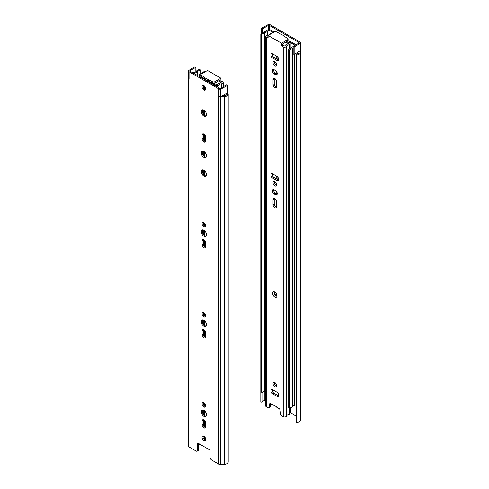 <?xml version="1.0" encoding="UTF-8"?>
<svg xmlns="http://www.w3.org/2000/svg" width="489" height="489" viewBox="0 0 489 489"><rect width="100%" height="100%" fill="white"/><g stroke="black" fill="none" stroke-linecap="round" stroke-linejoin="round"><path stroke-width="0.73" d="M270.289 24.835L299.953 41.956A2.298 1.326 180 0 1 300.625 42.898A2.298 1.326 180 0 1 300.613 43.014L294.14 46.95L293.162 46.388L299.244 42.879A0.917 0.532 180 0 0 298.975 42.519L269.317 25.397A0.917 0.532 180 0 0 268.699 25.239L262.617 28.753L261.639 28.191L268.467 24.45A2.298 1.326 180 0 1 270.289 24.835M296.31 416.218L291.951 413.7A2.298 1.326 60 0 1 290.325 410.882L290.325 407.973M300.613 50.288A2.298 1.326 180 0 1 300.625 50.404A2.298 1.326 180 0 1 300.613 50.52L294.14 54.456L293.162 53.894L293.162 46.388M261.639 33.35L261.639 28.191M262.617 32.787L262.617 28.753M268.699 29.273L268.699 25.239M294.14 54.456L294.14 46.95M300.582 50.734L300.582 43.228M261.639 33.056A4.309 2.488 0 0 0 260.802 34.316L261.157 34.346M300.735 418.083A2.298 1.326 180 0 1 300.747 418.199A2.298 1.326 180 0 1 300.735 418.315L300.417 420.406A4.309 2.488 180 0 1 296.53 422.667L296.31 54.151A2.928 1.693 0 0 0 299.048 52.61L299.213 51.528M262.171 392.422L262.171 402.166L260.802 402.044L260.802 34.316M262.171 402.166A2.928 1.693 180 0 1 264.836 400.589L264.836 390.931M265.796 400.54L264.836 400.589M296.31 54.151L296.53 54.939A4.309 2.488 0 0 0 300.417 52.678L300.735 50.587A2.298 1.326 0 0 0 300.747 50.471A2.298 1.326 0 0 0 300.625 50.043M296.53 422.667L296.53 54.939M274.029 32.06L268.956 29.126L266.291 30.666A2.298 1.326 0 0 1 264.139 31.907L261.157 33.631L261.157 391.976L262.049 392.496L264.738 390.943A3.564 2.054 0 0 0 265.796 390.705M261.157 33.631L262.049 34.144L262.049 392.496M262.049 34.144L264.738 32.592L264.738 390.943M264.738 32.592A3.564 2.054 0 0 0 267.483 31.009L267.483 35.208M267.483 31.009L268.956 30.159L268.956 34.798M272.141 390.344L272.52 390.57M268.956 30.159L273.137 32.574M272.52 53.802L272.52 55.752M272.52 173.882L272.52 175.826M272.52 389.641L272.52 391.585M276.181 55.911L276.181 58.631M276.181 63.228L276.181 65.19M276.181 71.101L276.181 73.637M276.181 80.117L276.181 86.95M276.181 175.985L276.181 178.705M276.181 183.308L276.181 185.264M276.181 191.175L276.181 193.717M276.181 200.19L276.181 207.024M276.181 293.4L276.181 295.442M276.181 384.054L276.181 386.01M285.729 42.188L287.972 43.484L287.972 43.931M287.972 43.484L290.179 42.415L290.179 48.674M290.179 42.415L295.111 45.263M293.162 46.602A3.564 2.054 0 0 0 291.383 47.977L288.693 49.53L288.693 407.881L289.586 408.394L292.575 406.671L292.575 48.319L289.586 50.049L289.586 408.394M288.693 49.53L289.586 50.049M293.162 47.519A2.298 1.326 0 0 0 292.575 48.319M294.726 54.114L294.726 405.43A2.298 1.326 0 0 0 292.575 406.671M294.726 405.43L296.31 404.513M297.385 52.58L297.385 53.992M296.004 44.75L290.252 41.424L288.045 42.494L286.621 41.675M277.08 194.176L277.08 192.715M277.08 179.218L277.08 176.511M277.08 74.102L277.08 72.641M277.08 59.145L277.08 56.437M268.1 36.149A4.652 2.683 180 0 1 267.727 36.192L268.1 36.706M271.413 404.189A4.652 2.683 180 0 1 270.448 405.136M269.928 33.607L271.346 33.607M289.549 408.376L289.549 414.586A2.928 1.693 180 0 0 286.53 416.023A1.938 1.119 180 0 1 285.215 416.915A1.938 1.119 180 0 1 283.241 416.646L281.86 415.846A1.724 0.996 60 0 1 280.668 414.049L279.977 409.874A1.149 0.666 60 0 0 279.182 408.67L276.75 407.27L276.75 406.799L270.423 403.614A1.149 0.666 60 0 0 269.849 403.559A1.149 0.666 60 0 0 269.628 403.902L268.938 407.27A1.724 0.996 60 0 1 268.602 407.783A1.724 0.996 60 0 1 267.746 407.698L266.364 406.903A1.938 1.119 180 0 1 265.796 406.108L265.796 36.314A1.938 1.119 180 0 1 267.446 35.208A2.928 1.693 180 0 0 269.934 33.539A2.928 1.693 180 0 0 269.928 33.466M274.891 292.324A1.895 1.094 -120 0 0 274.684 293.033A1.895 1.094 -120 0 0 275.38 294.794A1.895 1.094 -120 0 0 276.743 295.527M275.258 292.343A1.895 1.094 -120 0 0 274.665 292.404A1.895 1.094 -120 0 0 274.274 293.272A1.895 1.094 -120 0 0 275.099 295.179A1.895 1.094 -120 0 0 276.56 295.686A1.895 1.094 -120 0 0 276.908 295.203M286.53 416.023L286.53 46.229A1.938 1.119 180 0 1 285.215 47.121A1.938 1.119 180 0 1 283.241 46.852L281.505 45.85L282.721 45.147L282.721 43.924L287.514 41.162L287.514 39.75L281.505 43.221L268.1 35.483L274.115 32.011A1.84 1.064 180 0 1 276.713 32.011L284.47 36.021L284.066 36.259L287.514 38.252A1.84 1.064 180 0 1 288.058 39.004A1.84 1.064 180 0 1 287.514 39.75M281.505 45.85L281.505 43.221M286.53 46.229A2.928 1.693 180 0 1 289.549 44.792L289.243 43.796A4.652 2.683 180 0 0 284.83 46.064L282.721 45.147M274.305 382.3A2.531 1.461 -120 0 0 274.231 382.832A2.531 1.461 -120 0 0 276.517 386.133M272.19 389.519A2.531 1.461 -120 0 0 273.907 393.15L278.131 395.589A2.531 1.461 -120 0 0 278.632 395.797M274.305 198.436A2.531 1.461 -120 0 0 274.231 198.968L274.231 203.846A2.531 1.461 -120 0 0 276.517 207.147M273.657 189.616A2.531 1.461 -120 0 0 275.374 193.247L276.67 193.999A2.531 1.461 -120 0 0 277.171 194.2M274.305 181.547A2.531 1.461 -120 0 0 274.231 182.085A2.531 1.461 -120 0 0 276.517 185.386M272.19 173.76A2.531 1.461 -120 0 0 273.907 177.391L278.131 179.83A2.531 1.461 -120 0 0 278.632 180.038M274.305 78.356A2.531 1.461 -120 0 0 274.231 78.894L274.231 83.772A2.531 1.461 -120 0 0 276.517 87.073M273.657 69.542A2.531 1.461 -120 0 0 275.374 73.173L276.67 73.918A2.531 1.461 -120 0 0 277.171 74.126M274.305 61.473A2.531 1.461 -120 0 0 274.231 62.005A2.531 1.461 -120 0 0 276.517 65.312M272.19 53.686A2.531 1.461 -120 0 0 273.907 57.317L278.131 59.756A2.531 1.461 -120 0 0 278.632 59.964M268.602 407.783L269.824 407.08A1.724 0.996 -120 0 0 270.154 406.567L270.723 403.792M268.1 35.483L268.1 38.111L266.364 37.109A1.938 1.119 180 0 1 265.796 36.314M289.549 49.034L289.549 44.792M272.648 293.272A3.044 1.76 -120 0 0 274.8 297A3.044 1.76 -120 0 0 276.957 295.753A3.044 1.76 -120 0 0 274.8 292.025A3.044 1.76 -120 0 0 272.648 293.272M273.015 383.535A2.531 1.461 -120 0 0 274.121 386.078A2.531 1.461 -120 0 0 276.065 386.756A2.531 1.461 -120 0 0 276.065 383.841A2.531 1.461 -120 0 0 273.54 382.38A2.531 1.461 -120 0 0 273.015 383.535M276.915 396.292A2.531 1.461 -120 0 0 278.18 396.42A2.531 1.461 -120 0 0 278.565 394.397A2.531 1.461 -120 0 0 276.915 392.166L272.691 389.727A2.531 1.461 -120 0 0 271.426 389.605A2.531 1.461 -120 0 0 271.04 391.628A2.531 1.461 -120 0 0 272.691 393.853L276.915 396.292L278.131 395.589M276.591 206.615L276.591 201.737A2.531 1.461 -120 0 0 275.484 199.194A2.531 1.461 -120 0 0 273.54 198.516A2.531 1.461 -120 0 0 273.015 199.671L273.015 204.549A2.531 1.461 -120 0 0 274.121 207.091A2.531 1.461 -120 0 0 276.065 207.77A2.531 1.461 -120 0 0 276.591 206.615M275.454 194.701A2.531 1.461 -120 0 0 276.719 194.824A2.531 1.461 -120 0 0 277.104 192.8A2.531 1.461 -120 0 0 275.454 190.569L274.152 189.824A2.531 1.461 -120 0 0 272.886 189.695A2.531 1.461 -120 0 0 272.501 191.725A2.531 1.461 -120 0 0 274.152 193.95L275.454 194.701L276.67 193.999M273.015 182.788A2.531 1.461 -120 0 0 274.121 185.331A2.531 1.461 -120 0 0 276.065 186.009A2.531 1.461 -120 0 0 276.065 183.088A2.531 1.461 -120 0 0 273.54 181.627A2.531 1.461 -120 0 0 273.015 182.788M276.915 180.533A2.531 1.461 -120 0 0 278.18 180.661A2.531 1.461 -120 0 0 278.565 178.632A2.531 1.461 -120 0 0 276.915 176.407L272.691 173.968A2.531 1.461 -120 0 0 271.426 173.846A2.531 1.461 -120 0 0 271.04 175.869A2.531 1.461 -120 0 0 272.691 178.094L276.915 180.533L278.131 179.83M276.591 86.541L276.591 81.663A2.531 1.461 -120 0 0 275.484 79.114A2.531 1.461 -120 0 0 273.54 78.442A2.531 1.461 -120 0 0 273.015 79.597L273.015 84.475A2.531 1.461 -120 0 0 274.121 87.018A2.531 1.461 -120 0 0 276.065 87.696A2.531 1.461 -120 0 0 276.591 86.541M275.454 74.628A2.531 1.461 -120 0 0 276.719 74.75A2.531 1.461 -120 0 0 277.104 72.727A2.531 1.461 -120 0 0 275.454 70.495L274.152 69.75A2.531 1.461 -120 0 0 272.886 69.621A2.531 1.461 -120 0 0 272.501 71.645A2.531 1.461 -120 0 0 274.152 73.876L275.454 74.628L276.67 73.918M273.015 62.708A2.531 1.461 -120 0 0 274.121 65.257A2.531 1.461 -120 0 0 276.065 65.929A2.531 1.461 -120 0 0 276.065 63.014A2.531 1.461 -120 0 0 273.54 61.553A2.531 1.461 -120 0 0 273.015 62.708M276.915 60.459A2.531 1.461 -120 0 0 278.18 60.587A2.531 1.461 -120 0 0 278.565 58.558A2.531 1.461 -120 0 0 276.915 56.333L272.691 53.894A2.531 1.461 -120 0 0 271.426 53.766A2.531 1.461 -120 0 0 271.04 55.795A2.531 1.461 -120 0 0 272.691 58.02L276.915 60.459L278.131 59.756M288.058 39.004L288.058 40.41A1.84 1.064 180 0 1 287.514 41.162M284.47 36.492L284.47 36.021M272.85 405.02L273.259 404.782M218.834 464.165L218.834 96.437A2.298 1.326 0 0 0 220.655 96.822L224.28 96.639A4.309 2.488 0 0 0 228.198 94.389L228.198 462.117A4.309 2.488 180 0 1 224.28 464.367L220.655 464.55A2.298 1.326 180 0 1 218.834 464.165L211.682 460.039A2.298 1.326 60 0 1 210.062 457.227L210.062 450.118L197.703 442.979L197.703 450.088A2.298 1.326 60 0 1 197.226 451.139A2.298 1.326 60 0 1 196.077 451.029L188.925 446.903A2.298 1.326 180 0 1 188.253 445.962A2.298 1.326 180 0 1 188.265 445.846M218.834 96.437L218.711 88.864L189.047 71.736A2.298 1.326 180 0 1 188.375 70.801A2.298 1.326 180 0 1 188.387 70.685L194.86 66.742L195.838 67.305L189.756 70.819A0.917 0.532 180 0 0 190.025 71.174L219.683 88.301A0.917 0.532 180 0 0 220.301 88.454L226.383 84.945L227.361 85.508L220.533 89.249A2.298 1.326 180 0 1 218.711 88.864M188.375 70.801L188.375 78.301A2.298 1.326 180 0 0 189.047 79.242L188.925 79.169A2.298 1.326 0 0 1 188.253 78.234L188.253 445.962M202.091 424.715L202.091 420.968A2.531 1.461 60 0 1 202.617 419.806A2.531 1.461 60 0 1 204.561 420.485A2.531 1.461 60 0 1 205.667 423.028L205.667 426.781A2.531 1.461 60 0 1 205.142 427.936A2.531 1.461 60 0 1 203.198 427.264A2.531 1.461 60 0 1 202.091 424.715L203.069 424.152L203.069 420.399L202.091 420.968M206.48 414.819A3.674 2.121 60 0 1 205.716 416.506A3.674 2.121 60 0 1 202.886 415.522A3.674 2.121 60 0 1 201.279 411.817A3.674 2.121 60 0 1 202.043 410.137A3.674 2.121 60 0 1 204.873 411.121A3.674 2.121 60 0 1 206.48 414.819M205.667 405.907A2.531 1.461 60 0 1 205.142 407.068A2.531 1.461 60 0 1 203.198 406.39A2.531 1.461 60 0 1 202.091 403.847A2.531 1.461 60 0 1 202.617 402.685A2.531 1.461 60 0 1 204.561 403.364A2.531 1.461 60 0 1 205.667 405.907M202.091 334.659L202.091 330.906A2.531 1.461 60 0 1 202.617 329.751A2.531 1.461 60 0 1 204.561 330.43A2.531 1.461 60 0 1 205.667 332.972L205.667 336.725A2.531 1.461 60 0 1 205.142 337.881A2.531 1.461 60 0 1 203.198 337.202A2.531 1.461 60 0 1 202.091 334.659L203.069 334.097L203.069 330.344L202.091 330.906M202.091 244.604L202.091 240.851A2.531 1.461 60 0 1 202.617 239.696A2.531 1.461 60 0 1 204.561 240.374A2.531 1.461 60 0 1 205.667 242.917L205.667 246.67A2.531 1.461 60 0 1 205.142 247.825A2.531 1.461 60 0 1 203.198 247.147A2.531 1.461 60 0 1 202.091 244.604L203.069 244.042L203.069 240.288L202.091 240.851M206.48 324.763A3.674 2.121 60 0 1 205.716 326.45A3.674 2.121 60 0 1 202.886 325.46A3.674 2.121 60 0 1 201.279 321.762A3.674 2.121 60 0 1 202.043 320.081A3.674 2.121 60 0 1 204.873 321.065A3.674 2.121 60 0 1 206.48 324.763M206.48 234.708A3.674 2.121 60 0 1 205.716 236.389A3.674 2.121 60 0 1 202.886 235.405A3.674 2.121 60 0 1 201.279 231.707A3.674 2.121 60 0 1 202.043 230.026A3.674 2.121 60 0 1 204.873 231.01A3.674 2.121 60 0 1 206.48 234.708M205.667 315.851A2.531 1.461 60 0 1 205.142 317.013A2.531 1.461 60 0 1 203.198 316.334A2.531 1.461 60 0 1 202.091 313.791A2.531 1.461 60 0 1 202.617 312.63A2.531 1.461 60 0 1 204.561 313.308A2.531 1.461 60 0 1 205.667 315.851M205.667 225.796A2.531 1.461 60 0 1 205.142 226.951A2.531 1.461 60 0 1 203.198 226.279A2.531 1.461 60 0 1 202.091 223.736A2.531 1.461 60 0 1 202.617 222.574A2.531 1.461 60 0 1 204.561 223.253A2.531 1.461 60 0 1 205.667 225.796M206.48 155.912A3.674 2.121 60 0 1 205.716 157.592A3.674 2.121 60 0 1 202.886 156.608A3.674 2.121 60 0 1 201.279 152.91A3.674 2.121 60 0 1 202.043 151.223A3.674 2.121 60 0 1 204.873 152.207A3.674 2.121 60 0 1 206.48 155.912M206.48 174.671A3.674 2.121 60 0 1 205.716 176.352A3.674 2.121 60 0 1 202.886 175.368A3.674 2.121 60 0 1 201.279 171.67A3.674 2.121 60 0 1 202.043 169.989A3.674 2.121 60 0 1 204.873 170.973A3.674 2.121 60 0 1 206.48 174.671M202.091 138.833L202.091 135.086A2.531 1.461 60 0 1 202.617 133.925A2.531 1.461 60 0 1 204.561 134.603A2.531 1.461 60 0 1 205.667 137.146L205.667 140.899A2.531 1.461 60 0 1 205.142 142.054A2.531 1.461 60 0 1 203.198 141.382A2.531 1.461 60 0 1 202.091 138.833L203.069 138.271A2.531 1.461 -120 0 0 205.533 141.608M206.48 114.634A3.674 2.121 60 0 1 205.716 116.315A3.674 2.121 60 0 1 202.886 115.331A3.674 2.121 60 0 1 201.279 111.633A3.674 2.121 60 0 1 202.043 109.952A3.674 2.121 60 0 1 204.873 110.936A3.674 2.121 60 0 1 206.48 114.634M205.747 88.882A2.641 1.528 60 0 1 205.203 90.092A2.641 1.528 60 0 1 203.167 89.383A2.641 1.528 60 0 1 202.012 86.724A2.641 1.528 60 0 1 202.556 85.514A2.641 1.528 60 0 1 204.598 86.223A2.641 1.528 60 0 1 205.747 88.882M205.747 439.446A2.641 1.528 60 0 1 205.203 440.656A2.641 1.528 60 0 1 203.167 439.947A2.641 1.528 60 0 1 202.012 437.288A2.641 1.528 60 0 1 202.556 436.078A2.641 1.528 60 0 1 204.598 436.787A2.641 1.528 60 0 1 205.747 439.446M197.226 451.139L198.198 450.577A2.298 1.326 -120 0 0 198.675 449.525L198.675 443.615M202.593 151.058A3.674 2.121 -120 0 0 202.257 152.342A3.674 2.121 -120 0 0 206.138 157.195M202.593 169.817A3.674 2.121 -120 0 0 202.257 171.107A3.674 2.121 -120 0 0 206.138 175.961M203.204 133.815A2.531 1.461 -120 0 0 203.069 134.524L202.091 135.086M203.069 138.271L203.069 134.524M202.593 109.78A3.674 2.121 -120 0 0 202.257 111.07A3.674 2.121 -120 0 0 206.138 115.924M203.137 85.398A2.641 1.528 -120 0 0 202.984 86.162A2.641 1.528 -120 0 0 205.594 89.652M227.361 85.508L227.361 93.008L220.533 96.749A2.298 1.326 180 0 1 218.711 96.37M220.912 96.73L220.912 89.224M195.838 71.81L195.838 67.305M228.198 94.389L226.829 94.267A2.928 1.693 0 0 1 224.164 95.844L222.287 95.942M203.137 435.956A2.641 1.528 -120 0 0 202.984 436.726A2.641 1.528 -120 0 0 205.594 440.21M203.069 424.152A2.531 1.461 -120 0 0 205.533 427.49M203.204 419.696A2.531 1.461 -120 0 0 203.069 420.399M202.593 409.965A3.674 2.121 -120 0 0 202.257 411.255A3.674 2.121 -120 0 0 206.138 416.108M203.204 402.575A2.531 1.461 -120 0 0 203.069 403.284A2.531 1.461 -120 0 0 205.533 406.616M203.069 334.097A2.531 1.461 -120 0 0 205.533 337.434M203.204 329.641A2.531 1.461 -120 0 0 203.069 330.344M203.069 244.042A2.531 1.461 -120 0 0 205.533 247.373M203.204 239.586A2.531 1.461 -120 0 0 203.069 240.288M202.593 319.91A3.674 2.121 -120 0 0 202.257 321.2A3.674 2.121 -120 0 0 206.138 326.053M202.593 229.854A3.674 2.121 -120 0 0 202.257 231.144A3.674 2.121 -120 0 0 206.138 235.998M203.204 312.52A2.531 1.461 -120 0 0 203.069 313.229A2.531 1.461 -120 0 0 205.533 316.56M203.204 222.464A2.531 1.461 -120 0 0 203.069 223.167A2.531 1.461 -120 0 0 205.533 226.505M188.375 77.372L188.265 78.118A2.298 1.326 0 0 0 188.253 78.234M204.31 439.556L204.812 439.373L204.873 438.419A0.917 0.532 180 0 1 205.386 437.961M227.361 85.972L227.843 85.691L227.843 94.359M224.861 94.456L224.861 95.758M227.843 85.691L226.872 85.227M208.589 81.235L214.769 84.805L214.249 85.159M215.142 85.679L216.48 84.762L216.48 86.449M204.689 86.333L204.689 89.298M204.689 110.752L204.689 115.471M204.689 134.744L204.689 141.266M204.689 152.024L204.689 156.749M204.689 170.789L204.689 175.508M204.689 223.394L204.689 226.162M204.689 230.826L204.689 235.545M204.689 240.515L204.689 247.037M204.689 313.449L204.689 316.218M204.689 320.882L204.689 325.601M204.689 330.57L204.689 337.092M204.689 403.511L204.689 406.273M204.689 410.937L204.689 415.656M204.689 420.626L204.689 427.148M216.48 84.762L214.066 83.362M200.942 75.881L199.439 76.608L199.451 74.157A2.928 1.693 180 0 0 202.47 72.72A1.938 1.119 180 0 1 205.111 71.852M193.968 73.454L194.873 72.928L194.873 73.973M194.873 72.928A3.564 2.054 0 0 0 197.617 71.345L197.617 75.557M197.617 71.345L200.307 69.793L200.307 74.102M200.307 69.793L199.414 69.279L196.425 71.003A2.298 1.326 0 0 1 194.274 72.244L193.076 72.934M200.337 77.128L200.955 76.828L200.955 77.488M203.797 426.243L203.797 419.886M203.797 414.892L203.797 410.271M203.797 405.369L203.797 402.771M203.797 336.188L203.797 329.83M203.797 324.837L203.797 320.216M203.797 315.313L203.797 312.709M203.797 246.132L203.797 239.775M203.797 234.775L203.797 230.16M203.797 225.258L203.797 222.654M203.797 174.738L203.797 170.123M203.797 155.979L203.797 151.364M203.797 140.361L203.797 134.004M203.797 114.701L203.797 110.086M203.797 88.411L203.797 85.599M203.014 436.365L205.221 437.643M200.955 76.828L204.53 78.894M217.348 86.95L217.348 85.306A4.652 2.683 180 0 1 221.272 82.757L219.683 81.541L219.683 80.324L214.885 83.093A1.84 1.064 180 0 1 212.287 83.093L204.53 79.077L204.53 77.672L204.934 77.439L201.486 75.447A1.84 1.064 180 0 1 200.942 74.695A1.84 1.064 180 0 1 201.486 73.943L207.495 70.471L220.9 78.209L214.885 81.681A1.84 1.064 180 0 1 212.287 81.681L204.53 77.672M219.072 87.941L219.072 85.483L217.348 85.306M200.808 444.849A4.652 2.683 180 0 1 199.756 444.947L199.494 444.091M200.942 75.037A4.652 2.683 180 0 1 199.756 75.153L199.451 74.157M219.683 81.541L220.9 80.838L222.636 81.84A1.938 1.119 180 0 1 223.204 82.635A1.938 1.119 180 0 1 221.554 83.741A2.928 1.693 180 0 0 219.066 85.41A2.928 1.693 180 0 0 219.072 85.483M199.756 444.947L199.756 444.238M199.756 76.461L199.756 75.153M220.9 80.838L220.9 78.209M204.53 78.613L201.486 76.852A1.84 1.064 180 0 1 200.942 76.101L200.942 74.695M208.43 81.333L208.43 79.927M208.834 81.095L208.834 79.689M269.317 29.334L269.317 25.397M298.975 43.032L298.975 42.519M300.613 50.52L300.613 43.014M299.097 52.274L299.097 51.59M300.417 420.406L300.417 52.678M300.735 418.315L300.735 50.587M283.241 416.646L283.241 46.852M266.364 406.903L266.364 37.109M273.907 57.317L272.691 58.02M275.374 73.173L274.152 73.876M274.231 83.772L273.015 84.475M274.231 78.894L273.015 79.597M273.907 177.391L272.691 178.094M275.374 193.247L274.152 193.95M274.231 203.846L273.015 204.549M274.231 198.968L273.015 199.671M273.907 393.15L272.691 393.853M269.628 403.902L270.252 403.541M268.938 407.27L270.154 406.567M189.047 79.242L189.047 71.736M188.925 446.903L188.925 79.169M198.675 449.525L197.703 450.088M220.533 96.749L220.533 89.249M220.655 464.55L220.655 96.822M224.28 464.367L224.28 96.639M204.561 439.464L204.561 437.258M204.17 439.415L204.17 437.032M221.554 87.733L221.554 83.741M212.287 83.093L212.287 81.681M214.885 83.093L214.885 81.681M201.486 76.852L201.486 75.447M300.625 42.898L300.625 50.404M300.747 50.471L300.747 418.199M223.204 82.635L223.204 86.779"/></g></svg>
